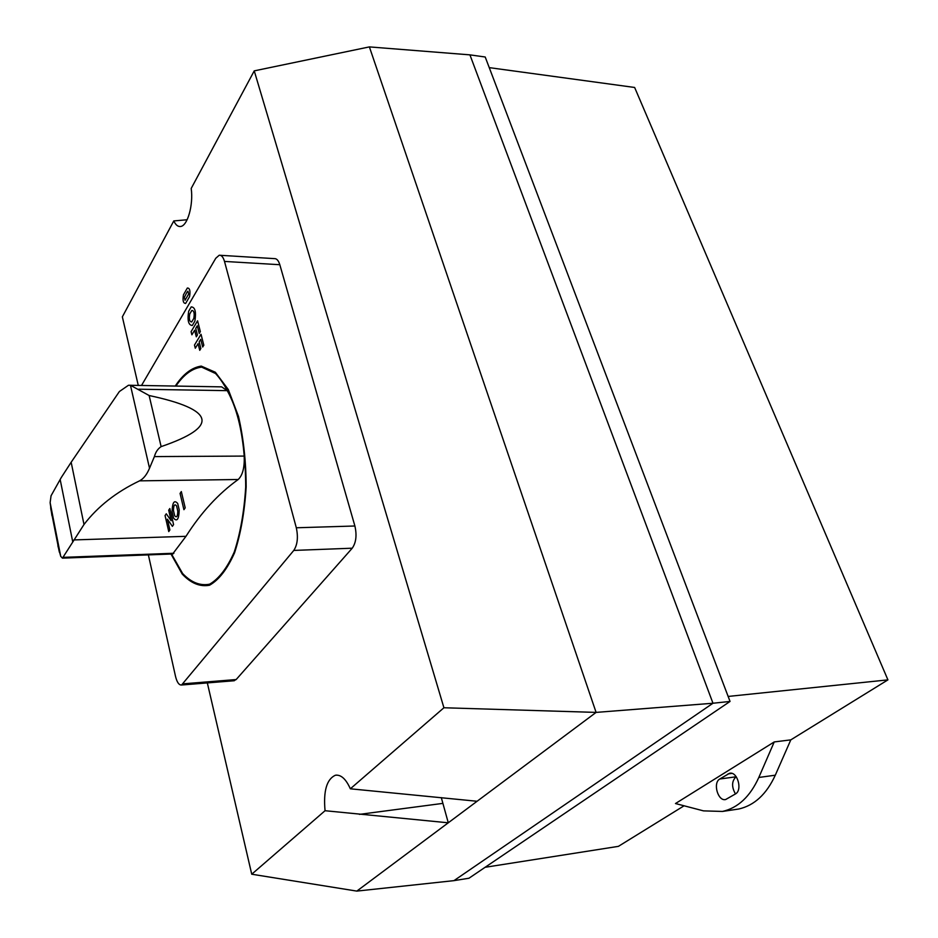 <?xml version="1.0" encoding="UTF-8"?>
<svg xmlns="http://www.w3.org/2000/svg" width="938" height="938" viewBox="0 0 938 938"><rect width="100%" height="100%" fill="white"/><g stroke="black" fill="none" stroke-linecap="round" stroke-linejoin="round"><path stroke-width="1.41" d="M172.662 553.971L185.982 536.325C201.013 512.64 218.413 493.693 238.193 479.506C242.637 475.308 244.642 467.499 244.22 456.079C241.981 428.666 236.317 406.858 227.242 390.654L221.614 386.866L130.57 385.284M51.942 515.689L50.124 502.639L51.062 495.756L61.263 477.536L71.159 462.258L119.384 391.533L128.483 385.248L130.452 385.26L149.13 395.519C215.4 409.66 219.398 426.696 161.125 446.617C157.865 448.774 155.614 452.093 154.395 456.595L149.517 468.226C146.867 474.569 143.549 478.779 139.551 480.854C116.312 491.946 97.787 506.497 83.998 524.494L62.447 558.145L60.724 556.351L50.124 502.627L60.724 556.351L57.863 545.74M50.652 507.751L59.446 552.365M238.193 479.506L139.551 480.854M185.982 536.325L73.879 539.925M139.95 554.475L63.315 557.36M141.521 385.471L215.763 258.267L219.234 255.23C221.485 255.042 223.244 257.106 224.499 261.432L296.314 527.777C298.319 537.228 297.475 544.779 293.782 550.43L181.573 685.01C179.006 685.186 176.989 682.325 175.535 676.45L148.368 554.886M233.714 680.777L236.165 679.546L352.231 548.202C356.1 542.645 356.991 535.246 354.892 525.995L279.817 264.715C278.504 260.471 276.651 258.431 274.283 258.618L220.36 255.3M448.258 822.802L325.052 810.713C323.282 791.051 326.705 779.232 335.323 775.257C340.916 774.413 345.923 778.927 350.343 788.799L477.09 801.263L356.815 891.1L453.957 880.641L712.974 703.242L596.099 712.399L477.09 801.263M441.306 797.628L448.282 822.79M254.245 70.866L369.384 46.9L596.099 712.399L443.92 707.756L254.245 70.866L191.2 188.444C193.556 205 187.448 226.222 180.448 226.492C177.868 226.75 175.641 224.897 173.788 220.934L187.131 219.75M443.92 707.756L350.343 788.799M325.052 810.713L251.736 874.216L356.815 891.1M173.788 220.934L122.35 316.856L138.273 385.412M207.333 682.923L251.736 874.216M469.926 54.861L712.974 703.242L730.045 701.436L485.216 57.007L469.926 54.861L369.384 46.9M736.189 776.699L736.037 776.793C731.663 781.143 731.464 786.853 735.462 793.935L725.684 799.516C717.969 801.65 712.599 782.843 719.786 779.009L729.565 773.287C737.35 771.095 742.814 790.148 735.439 793.947M758.819 777.461C750.107 796.596 737.995 807.923 722.483 811.44L703.512 810.878L675.477 803.538L774.237 741.935L758.819 777.461L775.292 775.198L790.804 739.871L887.923 679.874L728.146 696.442M734.102 809.705L738.734 809.013C754.34 805.484 766.534 794.216 775.292 775.198M774.237 741.935L790.804 739.871M453.957 880.641L468.953 878.238L730.045 701.436M887.923 679.874L634.639 87.469L489.249 67.63M684.083 805.789L618.4 846.357L485.087 867.298M186.967 292.246L184.329 297.428L185.056 300.254L188.667 294.004L187.94 291.167L186.967 292.246M187.342 288.025L183.461 294.79C182.511 300.547 183.25 303.42 185.642 303.42L189.558 296.678C190.508 290.862 189.769 287.978 187.342 288.025M173.448 510.46L174.679 515.736C176.614 518.034 177.657 516.521 177.81 511.187L176.567 505.887C174.632 503.636 173.589 505.148 173.448 510.46M179.217 509.92L177.692 503.471C174.245 499.591 172.381 502.334 172.076 511.691L173.577 518.116C177.012 522.079 178.888 519.347 179.217 509.92M191.715 321.945L193.826 318.392C194.682 313.163 194.002 310.525 191.809 310.466L189.711 314.031C188.866 319.225 189.535 321.863 191.715 321.945M191.235 306.89L188.679 311.252C187.237 320.444 188.432 325.193 192.29 325.498L194.87 321.171C196.323 311.873 195.116 307.113 191.235 306.89M168.758 531.576L165.065 515.572L166.272 513.789L171.15 520.731L168.699 510.202L169.825 508.537L173.577 524.623L172.381 526.347L167.398 519.183L169.884 529.947L168.758 531.576M185.196 507.845L183.918 509.686L180.073 493.447L181.327 491.582L185.196 507.845M200.861 348.514L199.747 350.331L198.059 343.683L195.292 348.233L194.483 345.043L201.025 334.28L203.816 345.207L202.69 347.025L200.72 339.322L199.173 341.866L200.861 348.514M197.414 334.983L196.312 336.812L194.635 330.223L191.891 334.807L191.094 331.642L197.578 320.808L200.345 331.63L199.231 333.471L197.285 325.826L195.737 328.394L197.414 334.983M171.513 554.018L182.617 573.517C191.2 582.498 200.204 586.051 209.631 584.175C218.906 578.852 227.125 568.111 234.277 551.954C240.386 533.089 244.185 511.48 245.697 487.115C245.662 462.34 243.165 439.113 238.229 417.422C232.061 397.888 224.51 383.255 215.552 373.523L201.658 367.121C192.267 368.271 183.684 374.59 175.898 386.069M170.997 554.03L182.195 574.021C190.86 583.272 199.97 587.012 209.537 585.23C218.953 579.942 227.301 569.108 234.582 552.763C240.773 533.64 244.63 511.714 246.155 486.986C246.084 461.848 243.528 438.304 238.475 416.355L228.262 389.481L215.353 372.257L201.248 366.101C191.739 367.52 183.074 374.168 175.242 386.057M72.73 541.812L60.161 479.506M83.998 524.494L71.159 462.258M149.517 468.226L130.452 385.26M161.125 446.617L149.13 395.519M227.242 390.654L138.765 389.211M244.22 456.079L154.395 456.595M139.903 554.546L173.917 553.256M354.892 525.995L296.314 527.777M279.817 264.715L224.499 261.432M352.231 548.202L293.782 550.43M236.165 679.546L183.332 683.814M442.666 803.409L359.395 814.372M736.037 776.793L719.786 779.009M731.875 773.393L728.005 773.909M59.176 551.368L50.816 508.982M172.967 553.959L62.447 558.145M234.312 680.73L181.573 685.01M336.719 775.093L335.323 775.257M730.163 773.205L729.565 773.287M738.734 809.013L722.483 811.44"/></g></svg>
